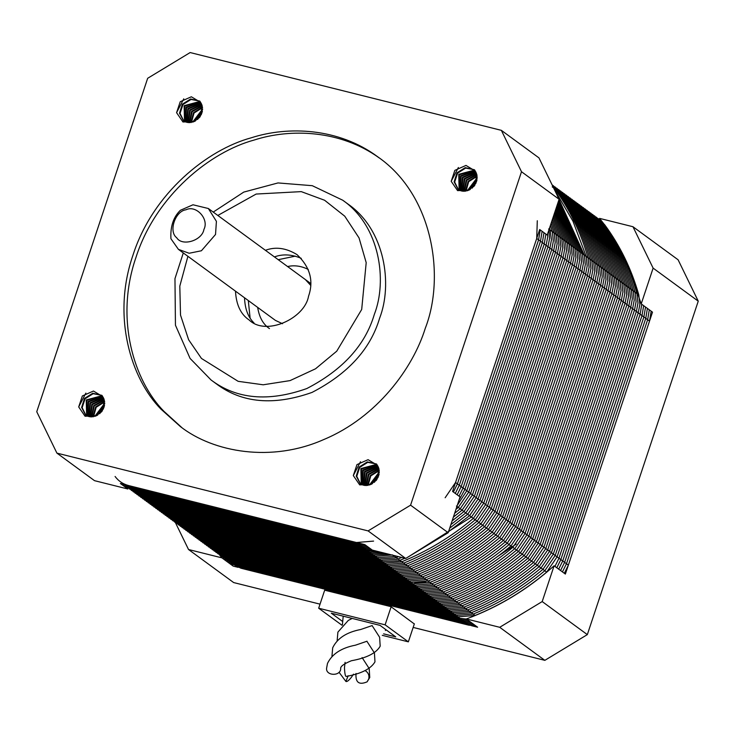 <?xml version="1.0" encoding="UTF-8"?>
<svg xmlns="http://www.w3.org/2000/svg" width="735" height="735" viewBox="0 0 735 735"><rect width="100%" height="100%" fill="white"/><g stroke="black" fill="none" stroke-linecap="round" stroke-linejoin="round"><path stroke-width="1.1" d="M413.153 627.424L544.846 660.342L587.329 634.617L698.25 301.166L678.093 259.777L632.964 226.729L599.585 218.387L604.188 224.304M175.463 522.695L188.527 549.514L233.647 582.561L320.037 604.152M587.329 634.617L542.2 601.57L554.098 565.794L565.38 574.063L652.505 312.154L641.223 303.886L653.121 268.119L632.964 226.729M230.965 563.313L233.188 566.115L238.122 567.346M471.493 625.687L477.621 627.212L466.339 618.953L499.717 627.295L542.2 601.57M310.299 555.623L316.565 559.748M414.797 583.094L425.547 581.945M497.549 556.514L516.209 544.084M625.944 260.466L641.223 303.886M698.25 301.166L653.121 268.119M544.846 660.342L499.717 627.295M188.527 549.514L221.906 557.856L233.188 566.115M414.31 623.942L390.901 606.641L324.677 590.187M554.098 565.794C527.712 589.406 498.459 607.128 466.339 618.953M221.906 557.856L219.682 555.054M562.45 571.913L566.474 563.736L647.654 319.716L649.29 309.793M564.333 573.291L568.357 565.114L649.529 321.094L651.173 311.171M560.575 570.535L564.599 562.367L645.771 318.338L647.406 308.415M558.692 569.156L562.716 560.989L643.888 316.96L645.532 307.037M219.609 554.989L229.614 559.941L457.345 616.867L475.132 615.452C500.884 604.914 524.735 590.471 546.684 572.115L557.075 556.854L638.246 312.834L639.845 304.419L638.788 294.845C631.448 269.038 620.055 245.646 604.611 224.68L598.125 218.497M556.808 567.778L560.833 559.611L642.013 315.581L643.649 305.668M217.725 553.611L227.731 558.563L455.47 615.489L473.248 614.074C499.001 603.536 522.851 589.093 544.8 570.737L555.191 555.476L636.372 311.456L637.971 303.04L636.914 293.467C629.564 267.659 618.172 244.268 602.728 223.302L596.241 217.119M554.934 566.409L558.958 558.232L640.13 314.203L641.765 304.29M215.851 552.233L225.847 557.194L453.587 614.12L471.365 612.696C497.117 602.158 520.968 587.715 542.917 569.359L553.317 554.098L634.489 310.078L636.087 301.662L635.031 292.089C627.69 266.281 616.297 242.89 600.853 221.924L594.367 215.741M213.968 550.855L223.973 555.816L451.713 612.742L469.49 611.327C495.243 600.78 519.094 586.337 541.043 567.99L551.434 552.72L632.605 308.7L634.204 300.284L633.147 290.72C625.807 264.903 614.414 241.521 598.97 220.546L592.483 214.372M212.084 549.477L222.089 554.438L449.829 611.364L467.607 609.949C493.36 599.402 517.21 584.959 539.159 566.611L549.55 551.351L630.731 307.322L632.33 298.906L631.273 289.342C623.923 263.525 612.531 240.143 597.086 219.177L590.6 212.994M210.21 548.108L220.206 553.06L447.946 609.986L465.724 608.571C491.476 598.033 515.327 583.581 537.276 565.233L547.676 549.973L628.848 305.944L630.446 297.528L629.39 287.964C622.049 262.147 610.656 238.765 595.212 217.799L588.726 211.616M208.327 546.73L218.332 551.682L446.071 608.608L463.849 607.193C489.602 596.655 513.453 582.203 535.402 563.855L545.793 548.595L626.964 304.566L628.563 296.159L627.506 286.586C620.165 260.778 608.773 237.387 593.329 216.421L586.842 210.238M206.443 545.352L216.448 550.304L444.188 607.229L461.966 605.815C487.718 595.276 511.569 580.834 533.518 562.477L543.909 547.217L625.09 303.188L626.689 294.781L625.632 285.208C618.282 259.4 606.889 236.008 591.454 215.043L584.959 208.859M204.569 543.974L214.565 548.926L442.305 605.851L460.082 604.436C485.835 593.898 509.686 579.456 531.635 561.099L542.035 545.839L623.207 301.819L624.805 293.403L623.749 283.829C616.408 258.022 605.015 234.63 589.571 213.665L583.085 207.481M202.685 542.595L212.691 547.547L440.43 604.473L458.208 603.058C483.961 592.52 507.812 578.077 529.76 559.721L540.151 544.46L621.332 300.44L622.931 292.025L621.865 282.451C614.524 256.644 603.132 233.252 587.688 212.286L581.201 206.103M200.802 541.217L210.807 546.169L438.547 603.095L456.325 601.68C482.077 591.142 505.928 576.699 527.877 558.343L538.268 543.082L619.449 299.062L621.047 290.647L619.991 281.073C612.641 255.265 601.248 231.874 585.813 210.908L579.318 204.725M198.928 539.839L208.924 544.8L436.663 601.726L454.441 600.302C480.194 589.764 504.054 575.321 525.994 556.974L536.394 541.704L617.565 297.684L619.164 289.268L618.107 279.704C610.767 253.887 599.374 230.505 583.93 209.53L577.444 203.356M197.044 538.461L207.049 543.422L434.789 600.348L452.567 598.933C478.32 588.386 502.17 573.943 524.119 555.596L534.51 540.335L615.691 296.306L617.29 287.89L616.224 278.326C608.883 252.509 597.491 229.127 582.046 208.161L575.56 201.978M195.161 537.092L205.166 542.044L432.906 598.97L450.684 597.555C476.436 587.017 500.287 572.565 522.236 554.218L532.627 538.957L613.808 294.928L615.406 286.512L614.35 276.948C607.009 251.131 595.607 227.749 580.172 206.783L573.677 200.6M193.287 535.714L203.283 540.666L431.022 597.592L448.8 596.177C474.562 585.639 498.413 571.187 520.362 552.839L530.753 537.579L611.924 293.55L613.523 285.143L612.466 275.57C605.125 249.762 593.733 226.371 578.289 205.405L571.802 199.222M191.403 534.336L201.408 539.288L429.148 596.214L446.926 594.799C472.678 584.261 496.529 569.809 518.478 551.461L528.869 536.201L610.05 292.172L611.649 283.765L610.583 274.192C603.242 248.384 591.85 224.993 576.405 204.027L569.919 197.844M189.52 532.958L199.525 537.91L427.265 594.836L445.042 593.421C470.795 582.883 494.646 568.44 516.595 550.083L526.986 534.823L608.167 290.803L609.765 282.387L608.709 272.814C601.368 247.006 589.975 223.615 574.531 202.649L568.036 196.465M187.645 531.58L197.642 536.532L425.381 593.457L443.159 592.042C468.921 581.504 492.772 567.062 514.721 548.705L525.112 533.445L606.283 289.425L607.882 281.009L606.825 271.435C599.484 245.628 588.092 222.236 572.648 201.271L566.161 195.087M185.762 530.201L195.767 535.154L423.507 592.079L441.285 590.664C467.037 580.126 490.888 565.684 512.837 547.327L523.228 532.067L604.409 288.046L606.007 279.631L604.942 270.057C597.601 244.25 586.208 220.858 570.764 199.892L564.278 193.709M183.879 528.823L193.884 533.785L421.624 590.71L439.401 589.286C465.154 578.748 489.005 564.305 510.954 545.958L521.345 530.688L602.525 286.668L604.124 278.253L603.067 268.688C595.727 242.872 584.334 219.489 568.89 198.514L562.404 192.34M182.004 527.445L192 532.406L419.74 589.332L437.527 587.917C463.28 577.37 487.13 562.927 509.079 544.58L519.47 529.319L600.642 285.29L602.241 276.875L601.184 267.31C593.843 241.493 582.451 218.111 567.007 197.145L560.52 190.962M180.121 526.076L190.126 531.028L417.866 587.954L435.644 586.539C461.396 576.001 485.247 561.549 507.196 543.202L517.587 527.941L598.768 283.912L600.366 275.496L599.301 265.932C591.96 240.115 580.567 216.733 565.123 195.767L558.637 189.584M178.237 524.698L188.243 529.65L415.982 586.576L433.76 585.161C459.513 574.623 483.364 560.171 505.312 541.824L515.704 526.563L596.884 282.534L598.483 274.127L597.426 264.554C590.086 238.746 578.693 215.355 563.249 194.389L556.762 188.206M176.363 523.32L186.359 528.272L414.099 585.198L431.886 583.783C457.639 573.245 481.489 558.793 503.438 540.446L513.829 525.185L595.001 281.156L596.6 272.749L595.543 263.176C588.202 237.368 576.81 213.977 561.365 193.011L554.879 186.828M174.48 521.942L184.485 526.894L412.225 583.82L430.003 582.405C455.755 571.867 479.606 557.424 501.555 539.067L511.946 523.807L593.127 279.787L594.725 271.371L593.669 261.798C586.319 235.99 574.926 212.599 559.482 191.633L552.996 185.45M172.596 520.564L182.602 525.516L410.341 582.442L428.119 581.027C453.872 570.489 477.722 556.046 499.671 537.689L510.072 522.429L591.243 278.409L592.842 269.993L591.785 260.42C584.444 234.612 573.052 211.221 557.608 190.255L552.013 184.696M170.722 519.186L180.718 524.138L408.458 581.063L426.245 579.649C451.997 569.111 475.848 554.668 497.797 536.311L508.188 521.051L589.36 277.031L590.958 268.615L589.902 259.042C582.561 233.234 571.168 209.843 555.724 188.877L552.123 184.926M168.839 517.808L178.844 522.769L406.584 579.695L424.361 578.27C450.114 567.732 473.965 553.29 495.914 534.942L506.305 519.673L587.486 275.653L589.084 267.237L588.028 257.673C580.678 231.856 569.285 208.464 553.841 187.499L552.646 186.001M166.964 516.429L176.96 521.391L404.7 578.316L422.478 576.901C448.231 566.354 472.081 551.912 494.03 533.564L504.43 518.304L585.602 274.274L587.201 265.859L586.144 256.294L572.942 221.152L554.236 189.253M165.081 515.06L175.077 520.012L402.817 576.938L420.604 575.523C446.356 564.985 470.207 550.533 492.156 532.186L502.547 516.925L583.719 272.896L585.317 264.481L584.261 254.916L556.551 194.012M163.198 513.682L173.203 518.634L400.942 575.56L418.72 574.145C444.473 563.607 468.324 549.155 490.273 530.808L500.664 515.547L581.844 271.518L583.443 263.112L582.386 253.538L559.023 199.534M161.323 512.304L171.319 517.256L399.059 574.182L416.837 572.767C442.589 562.229 466.44 547.777 488.389 529.43L498.789 514.169L579.961 270.14L581.56 261.733L580.503 252.16L558.646 200.673M159.44 510.926L169.445 515.878L397.176 572.804L414.963 571.389C440.715 560.851 464.566 546.408 486.515 528.052L496.906 512.791L578.077 268.771L579.676 260.355L578.62 250.782L558.242 201.868M157.556 509.548L167.562 514.5L395.301 571.426L413.079 570.011C438.832 559.473 462.683 545.03 484.631 526.673L495.022 511.413L576.203 267.393L577.802 258.977L576.745 249.404L557.828 203.117M155.682 508.17L165.678 513.122L393.418 570.048L411.196 568.633C436.948 558.095 460.799 543.652 482.748 525.295L493.148 510.035L574.32 266.015L575.918 257.599L574.862 248.026L557.396 204.422M153.799 506.792L163.804 511.753L391.544 568.679L409.321 567.255C435.074 556.717 458.925 542.274 480.874 523.926L491.265 508.657L572.436 264.637L574.035 256.221L572.978 246.657L556.946 205.782M151.915 505.414L161.921 510.375L389.66 567.301L407.438 565.886C433.191 555.338 457.041 540.896 478.99 522.548L489.381 507.288L570.562 263.259L572.161 254.843L571.104 245.279L556.468 207.196M150.041 504.045L160.037 508.997L387.777 565.922L405.555 564.508C431.307 553.97 455.158 539.518 477.107 521.17L487.507 505.91L568.679 261.88L570.277 253.465L569.221 243.901L555.982 208.676M148.158 502.666L158.163 507.619L385.903 564.544L403.68 563.129C429.433 552.591 453.284 538.139 475.233 519.792L485.624 504.532L566.804 260.502L568.403 252.096L567.337 242.522L555.467 210.228M146.274 501.288L156.279 506.24L384.019 563.166L401.797 561.751C427.549 551.213 451.4 536.761 473.349 518.414L483.74 503.153L564.921 259.124L566.52 250.718L565.463 241.144L554.925 211.836M144.4 499.91L154.396 504.862L382.136 561.788L399.068 560.704L404.948 558.26M142.517 498.532L152.522 503.484L380.261 560.41L397.185 559.326L401.733 557.452M408.89 556.514L471.466 517.036L481.866 501.775L563.038 257.746L564.636 249.34L563.58 239.766L554.374 213.517M140.633 497.154L150.638 502.106L378.378 559.032L395.311 557.948L398.508 556.652M448.534 531.671L469.591 515.658L479.983 500.397L561.163 256.377L562.762 247.961L561.696 238.388L553.786 215.281M138.759 495.776L148.755 500.737L376.495 557.663L393.427 556.579L395.265 555.835M449.701 528.171L467.708 514.279L478.099 499.019L559.28 254.999L560.879 246.583L559.822 237.01L553.179 217.11M136.875 494.398L146.881 499.359L374.62 556.285L392.003 555.026M450.895 524.588L465.834 512.901L476.225 497.641L557.396 253.621L558.995 245.205L557.938 235.641L552.536 219.03M452.108 520.922L463.95 511.532L474.341 496.272L555.522 252.243L557.121 243.827L556.055 234.263L551.875 221.024M453.366 517.155L462.067 510.154L472.458 494.894L553.639 250.865L555.237 242.449L554.181 232.885L551.176 223.118M454.643 513.306L460.193 508.776L470.584 493.516L551.755 249.487L553.354 241.071L552.297 231.507L550.451 225.305M455.966 509.346L458.309 507.398L468.7 492.138L549.881 248.108L551.48 239.702L549.688 227.602M457.326 505.239L466.817 490.759L547.998 246.73L549.596 238.324L548.87 230.046M459.044 500.085L464.943 489.381L546.114 245.361L547.713 236.946L547.704 233.565M115.083 476.482C118.546 481.094 123.094 484.126 128.717 485.587L356.457 542.513L373.591 541.098M459.035 496.18L463.059 488.003L544.24 243.983L545.875 234.061M457.161 494.802L461.176 486.625L542.356 242.605L543.992 232.683M455.277 493.424L459.301 485.256L540.473 241.227L542.118 231.304M453.394 492.046L457.418 483.878L538.599 239.849L540.234 229.926M445.144 497.76L455.544 482.5L536.715 238.471L537.294 220.757M215.53 234.474L216.412 221.354L208.345 208.51L193.002 204.78L180.406 210.274C173.423 216.963 170.272 226.463 170.933 238.746L178.421 249.367L189.143 253.253L201.408 250.764L215.53 234.474M203.935 229.403C209.328 219.085 196.144 204.67 185.992 209.778C175.15 211.083 168.324 231.617 176.694 237.727C182.142 246.739 202.162 240.621 203.935 229.403M282.525 323.731L275.414 320.396M305.365 279.566L310.657 285.318M269.46 328.591C263.13 324.3 259.198 317.235 257.682 307.405M287.596 266.548C294.303 264.995 301.194 265.951 308.268 269.433M382.273 635.325L408.357 641.848L385.122 624.833L318.678 608.222L324.714 590.095M318.678 608.222L342.032 625.274M385.122 624.833L391.121 606.798M408.357 641.848L414.356 623.813M383.615 633.855L395.742 636.878L380.023 625.375L331.301 613.192L342.225 621.194M345.082 662.327L344.458 667.885C344.715 673.095 345.239 675.961 346.038 676.457C361.225 673.738 370.872 668.868 374.979 661.849L374.418 652.928L367.307 641.903M183.3 252.941L174.967 278.62L175.445 325.201L190.071 358.414L211.046 379.967L216.31 383.826C241.852 403.092 273.76 405.95 312.035 392.416C347.949 373.83 370.468 349.116 379.582 318.292C392.747 284.61 385.324 229.936 347.967 204.045L342.694 200.196L312.283 185.689L278.014 182.932L243.772 192.092L213.224 212.084M379.361 158.016C340.342 129.856 290.389 128.303 254.172 140.036C210.633 151.777 155.838 195.188 135.966 257.397C114.577 319.229 134.284 381.263 163.933 411.306L181.894 427.651M235.494 291.161C236.201 304.768 240.758 314.387 249.174 320.01C265.951 336.4 304.795 318.549 308.544 296.187C313.9 280.917 310.069 267.071 297.05 254.641C286.09 247.943 275.551 246.501 265.418 250.304M425.289 328.269C445.052 277.747 433.907 195.73 377.873 156.904C338.679 127.743 287.835 125.915 251.168 137.831C207.619 149.572 152.834 192.993 132.962 255.192C111.573 317.024 131.28 379.058 160.928 409.101L180.387 426.566C213.527 452.475 271.739 462.747 323.97 439.456C376.678 417.416 412.794 368.667 425.289 328.269M301.267 258.343C291.639 254.319 282.699 253.841 274.44 256.919M244.525 297.776C244.957 308.884 248.108 317.272 253.979 322.922M501.353 130.343L190.154 52.553L147.671 78.287L36.75 411.729L56.907 453.118L368.097 530.909L410.58 505.175L521.501 171.733L559.105 199.268L538.957 157.878L501.353 130.343L521.501 171.733M104.039 407.328L102.707 396.569L93.464 391.038L82.348 395.963L78.691 406.933L85.076 416.24L96.303 415.817L104.039 407.328M378.654 475.968L377.321 465.209L368.079 459.678L356.962 464.603L353.305 475.573L359.691 484.879L370.918 484.457L378.654 475.968M201.923 113.071L200.591 102.321L191.348 96.781L180.231 101.706L176.575 112.675L182.96 121.982L194.187 121.56L201.923 113.071M476.537 181.72L475.205 170.961L465.962 165.421L454.846 170.355L451.198 181.325L457.574 190.622L468.801 190.209L476.537 181.72M410.58 505.175L448.185 532.719L460.082 496.943L452.567 491.439L539.692 229.531L547.207 235.044L559.105 199.268M368.097 530.909L405.702 558.444L448.185 532.719M56.907 453.118L94.512 480.662L127.89 489.005L120.375 483.501L364.799 544.598L372.323 550.102L405.702 558.444M78.691 406.933L85.876 393.106M96.303 415.817L85.627 415.045L81.613 407.475L84.497 398.407L92.748 393.253L101.944 395.366M85.912 415.247L82.155 407.686L85.067 398.802L93.134 393.703L101.926 395.356M353.305 475.573L360.49 461.745M370.918 484.457L360.242 483.694L356.227 476.115L359.112 467.047L367.362 461.902L376.559 464.005L367.748 462.343L359.681 467.442L356.778 476.335L360.527 483.887M176.575 112.675L183.759 98.848M194.187 121.56L183.52 120.797L179.496 113.218L182.381 104.149L190.631 99.004L199.828 101.108L191.017 99.445L182.951 104.545L180.047 113.438L183.796 120.999M451.198 181.325L458.383 167.488M468.801 190.209L458.135 189.437L454.111 181.857L457.005 172.789L465.246 167.644L474.442 169.757L465.632 168.085L457.565 173.194L454.662 182.078L458.419 189.639M295.406 256.129L278.225 259.685M248.301 300.541L250.102 317.998M125.676 486.203L127.89 489.005M86.611 415.679L86.252 399.941L102.156 395.669M86.923 415.845L86.785 400.4L102.284 395.862M361.225 484.319L360.867 468.581L376.77 464.309M361.537 484.484L361.399 469.04L376.899 464.502M184.494 121.422L184.136 105.693L200.039 101.412M184.807 121.587L184.669 106.143L200.168 101.614M459.118 190.071L458.759 174.333L474.654 170.051M459.421 190.236L459.283 174.783L474.782 170.254M87.685 416.194L88.053 401.439L102.624 396.431M88.016 416.322L88.604 401.852L102.808 396.716M362.3 484.834L362.667 470.078L377.248 465.071M362.631 484.962L363.219 470.501L377.423 465.356M185.569 121.936L185.937 107.181L200.517 102.174M185.9 122.065L186.488 107.604L200.692 102.459M460.183 190.576L460.551 175.821L475.132 170.823M460.523 190.705L461.102 176.244L475.306 171.099M88.843 416.58L89.936 402.808L103.267 397.451M89.211 416.662L90.497 403.212L103.442 397.782M363.457 485.219L364.551 471.447L377.882 466.091M363.825 485.311L365.111 471.852L378.056 466.422M186.727 122.322L187.82 108.55L201.151 103.194M187.094 122.414L188.38 108.964L201.326 103.525M461.35 190.962L462.434 177.199L475.766 171.834M461.709 191.054L462.995 177.604L475.94 172.165M90.111 416.818L91.829 404.167L103.837 398.609M90.506 416.864L92.389 404.572L103.984 398.976M364.725 485.467L366.443 472.807L378.452 467.249M365.12 485.513L367.004 473.211L378.598 467.625M187.995 122.57L189.713 109.91L201.721 104.352M188.39 122.616L190.273 110.314L201.868 104.728M462.609 191.21L464.327 178.559L476.335 172.991M463.004 191.256L464.887 178.963L476.482 173.368M91.489 416.91L93.722 405.527L104.287 399.913M91.93 416.901L94.282 405.931L104.398 400.345M366.103 485.55L368.336 474.167L378.902 468.562M366.544 485.541L368.896 474.571L379.012 468.985M189.373 122.653L191.605 111.27L202.171 105.665M189.814 122.644L192.166 111.674L202.281 106.088M463.987 191.302L466.22 179.919L476.795 174.305M464.428 191.293L466.78 180.323L476.905 174.728M93.014 416.8L95.614 406.887L104.609 401.42M93.51 416.717L96.175 407.291L104.664 401.907M367.629 485.44L370.229 475.527L379.223 470.06M368.125 485.357L370.789 475.931L379.278 470.556M190.898 122.543L193.498 112.63L202.493 107.163M191.394 122.46L194.058 113.034L202.548 107.659M465.521 191.183L468.112 181.279L477.107 175.812M466.008 191.109L468.682 181.674L477.162 176.299M94.742 416.414L104.728 403.175M95.311 416.221L104.71 403.772M369.356 485.054L379.343 471.824M369.925 484.861L379.324 472.412M192.625 122.157L202.612 108.927M193.195 121.973L202.594 109.515M467.249 190.797L477.226 177.567M467.809 190.613L477.208 178.164M96.799 415.597L104.535 405.362M97.507 415.229L104.37 406.143M371.414 484.236L379.15 474.001M372.13 483.869L378.994 474.782M194.683 121.339L202.419 111.104M195.4 120.972L202.263 111.895M469.298 189.979L477.033 179.744M470.014 189.612L476.877 180.534M99.648 413.759L103.552 408.596M101.375 412.041L102.376 410.727M374.262 482.399L378.167 477.236M375.989 480.69L376.991 479.367M197.531 119.511L201.436 114.338M199.258 117.793L200.26 116.47M472.146 188.151L476.05 182.978M473.873 186.433L474.874 185.119M367.004 641.223L355.474 645.174C341.398 647.875 332.064 653.966 327.479 663.439L326.579 668.336C325.807 675.888 340.231 676.466 340.709 668.923C340.048 666.636 343.622 663.898 351.431 660.728C366.655 657.981 376.246 653.13 380.188 646.184L379.627 637.273L372.516 626.238M353.507 674.16L351.348 677.367C348.675 680.628 346.865 681.988 345.909 681.446L348.133 675.75M365.166 670.605C368.235 672.534 369.448 675.263 368.795 678.791L367.114 681.841C359.029 685.268 355.336 682.475 356.025 673.462M241.53 568.201L128.717 485.587M356.457 542.513L469.27 625.127M536.715 238.471L649.529 321.094M568.357 565.114L455.544 482.5M475.187 615.535L392.398 554.87M604.877 225.406L552.233 186.855M546.748 572.179L456.426 506.02M636.914 293.467L638.788 294.845M636.951 293.743L635.031 292.089M635.068 292.365L633.147 290.72M633.184 290.987L631.273 289.342M631.31 289.608L629.39 287.964M629.426 288.23L627.506 286.586M627.543 286.852L625.632 285.208M625.669 285.474L623.749 283.829M623.785 284.096L621.865 282.451M621.902 282.727L619.991 281.073M620.028 281.349L618.107 279.704M618.144 279.971L616.224 278.326M616.261 278.593L614.35 276.948M614.386 277.214L612.466 275.57M612.503 275.836L610.583 274.192M610.62 274.458L608.709 272.814M608.745 273.08L606.825 271.435M606.862 271.702L604.942 270.057M604.978 270.333L603.067 268.688M603.104 268.955L601.184 267.31M601.221 267.577L599.301 265.932M599.337 266.199L597.426 264.554M597.463 264.82L595.543 263.176M595.58 263.442L593.669 261.798M593.696 262.064L591.785 260.42M591.822 260.686L589.902 259.042M589.939 259.317L588.028 257.673M588.055 257.939L586.144 256.294M586.181 256.561L584.261 254.916M584.297 255.183L582.386 253.538M582.423 253.805L580.503 252.16M580.54 252.427L578.62 250.782M578.656 251.048L576.745 249.404M576.782 249.67L574.862 248.026M574.899 248.301L572.978 246.657M573.015 246.923L571.104 245.279M571.141 245.545L569.221 243.901M569.258 244.167L567.337 242.522M567.374 242.789L565.463 241.144M565.5 241.411L563.58 239.766M563.616 240.033L561.696 238.388M561.733 238.654L559.822 237.01M559.859 237.286L557.938 235.641M557.975 235.907L556.055 234.263M556.092 234.529L554.181 232.885M554.218 233.151L552.297 231.507M552.334 231.773L550.414 230.128M550.451 230.395L548.576 229.017M211.046 379.967C236.587 399.234 268.495 402.1 306.771 388.567C342.685 369.971 365.203 345.266 374.317 314.433C387.483 280.752 380.059 226.077 342.694 200.196M187.903 256.313L179.809 286.117L180.516 315.094L188.629 339.763L201.473 358.459L238.149 381.327L263.204 384.791L290.059 380.601L315.526 368.795L336.749 351.174L361.693 309.472L366.195 262.652L359.057 237.938L344.752 216.191L324.594 200.251L301.258 191.624L256.166 194.049L217.826 215.456M230.891 563.249L240.887 568.21L468.627 625.136L475.867 625.935M229.008 561.871L239.013 566.832L466.753 623.758L473.992 624.557M227.124 560.502L237.129 565.454L464.869 622.38L472.109 623.179M225.25 559.124L235.246 564.076L462.986 621.001L470.225 621.801M223.367 557.746L233.372 562.698L461.111 619.623L468.351 620.423M221.492 556.367L231.488 561.32L459.228 618.245L466.468 619.045M601.809 221.189L600.008 219.875M134.992 493.029L144.997 497.981L372.737 554.907L388.64 554.181M133.118 491.651L143.114 496.603L370.853 553.529L385.122 553.299M131.234 490.273L141.239 495.225L368.979 552.15L381.382 552.371M129.351 488.894L139.356 493.846L367.096 550.772L377.321 551.351M127.477 487.516L137.473 492.468L365.212 549.394L372.682 550.193M125.593 486.138L135.598 491.09L363.338 548.016L370.569 548.824M123.71 484.76L133.715 489.721L361.455 546.647L368.694 547.446M122.754 484.089L131.831 488.343L359.571 545.269L366.811 546.068M123.112 484.181L129.957 486.965L357.697 543.891L364.927 544.69M208.345 208.51L310.721 283.489M275.487 320.451L178.421 249.367M342.381 624.915L343.208 616.169M385.397 630.529L385.682 629.518M331.954 656.236L332.689 647.783C337.273 638.302 346.608 632.21 360.683 629.509L372.213 625.558M345.909 681.446L339.037 672.259M337.163 640.571L337.898 632.118L348.261 620.441L352.23 618.42M367.114 681.841L369.76 677.514L369.209 668.593L362.089 657.568"/></g></svg>
